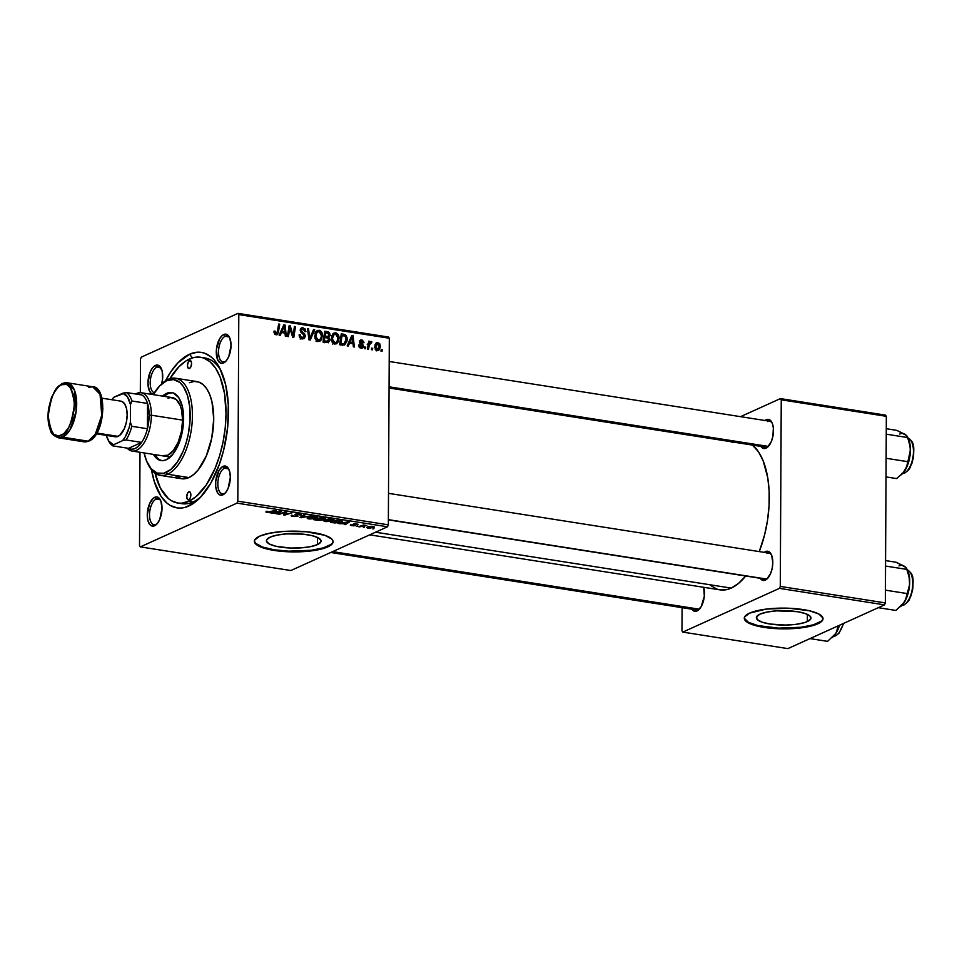 <?xml version="1.0" encoding="UTF-8"?>
<svg xmlns="http://www.w3.org/2000/svg" width="962" height="962" viewBox="0 0 962 962"><rect width="100%" height="100%" fill="white"/><g stroke="black" fill="none" stroke-linecap="round" stroke-linejoin="round"><path stroke-width="1.44" d="M807.322 621.572L807.358 614.381L807.322 621.572L804.196 622.703L795.754 624.374L785.461 625.047L770.009 624.025L762 622.137L757.286 619.588L756.577 616.786L760.004 614.141A27.309 7.203 0.3 0 1 790.74 610.93A27.309 7.203 0.3 0 1 810.978 618.001A27.309 7.203 0.3 0 1 807.322 621.572A27.309 7.203 0.3 0 1 776.574 624.783A27.309 7.203 0.3 0 1 756.348 617.712A27.309 7.203 0.3 0 1 760.004 614.141L767.027 612.06L776.587 610.858L797.306 611.676L805.326 613.564L810.04 616.113L810.738 618.927L807.322 621.572M744.335 617.965A39.346 10.378 -179.7 0 0 774.037 627.873A39.346 10.378 -179.7 0 0 817.736 623.208L817.736 623.845A39.346 10.378 0.3 0 1 773.46 628.463A39.346 10.378 0.3 0 1 744.311 618.277A39.346 10.378 0.3 0 1 749.578 613.131L744.648 616.943L744.396 618.975L745.658 620.995L752.452 624.663L771.019 628.258L786.243 628.859L807.623 626.839L817.736 623.845L820.923 622.005L822.666 620.033L822.919 617.989L818.939 614.057L809.583 610.798L788.78 608.212L766.245 609.09L749.578 613.131A39.346 10.378 0.3 0 1 793.854 608.513A39.346 10.378 0.3 0 1 823.003 618.686A39.346 10.378 0.3 0 1 817.736 623.845L817.736 623.208A39.346 10.378 -179.7 0 0 822.991 618.374M270.081 537.169A27.309 7.203 0.3 0 1 300.829 533.958A27.309 7.203 0.3 0 1 321.055 541.029A27.309 7.203 0.3 0 1 317.4 544.612L317.436 537.421L317.4 544.612L310.377 546.693L300.817 547.883L290.187 548.015L275.745 546.224L269.252 543.963L266.486 541.233L266.666 539.814L270.081 537.169L277.104 535.088L286.664 533.898L302.513 534.102L311.748 535.557L318.23 537.818L320.995 540.548L320.827 541.955L317.4 544.612A27.309 7.203 0.3 0 1 286.664 547.811A27.309 7.203 0.3 0 1 266.426 540.752A27.309 7.203 0.3 0 1 270.081 537.169M254.413 540.993A39.346 10.378 -179.7 0 0 284.115 550.913A39.346 10.378 -179.7 0 0 327.826 546.248L327.826 546.873A39.346 10.378 0.3 0 1 283.537 551.503A39.346 10.378 0.3 0 1 254.389 541.317A39.346 10.378 0.3 0 1 259.656 536.171L254.726 539.983L254.485 542.015L255.736 544.023L258.453 545.947L267.809 549.206L281.108 551.298L296.332 551.899L317.7 549.879L327.826 546.873L332.756 543.061L332.996 541.029L331.746 539.021L324.952 535.353L306.373 531.745L283.537 531.445L269.781 533.176L259.656 536.171A39.346 10.378 0.3 0 1 303.944 531.541A39.346 10.378 0.3 0 1 333.08 541.726A39.346 10.378 0.3 0 1 327.826 546.873L327.826 546.248A39.346 10.378 -179.7 0 0 333.068 541.414M161.424 384.788L162.554 379.16L162.181 371.128L159.5 365.969L155.411 365.428L156.83 367.231A13.119 6.301 -81.1 0 0 150.325 380.567A13.119 6.301 -81.1 0 0 154.413 392.773A13.119 6.301 98.9 0 1 150.325 380.567A13.119 6.301 98.9 0 1 156.83 367.231L160.57 367.821L156.83 367.231A13.119 6.301 98.9 0 1 158.79 366.919A13.119 6.301 98.9 0 1 161.472 368.891A13.119 6.301 -81.1 0 0 156.83 367.231L155.411 365.428A14.755 7.095 98.9 0 1 161.099 368.073A14.755 7.095 98.9 0 1 161.688 383.898M225.012 361.616A13.119 6.301 -81.1 0 0 226.202 360.87A13.119 6.301 98.9 0 1 225.012 361.616A13.119 6.301 98.9 0 1 223.04 361.916A13.119 6.301 98.9 0 1 218.614 349.964A13.119 6.301 98.9 0 1 225.144 336.315L223.737 334.511A14.755 7.095 98.9 0 1 229.413 337.157A14.755 7.095 98.9 0 1 225.589 361.532A14.755 7.095 98.9 0 1 223.581 362.975L226.407 360.606L228.824 356.445L231.036 345.406L229.834 338.059L227.814 335.053L225.168 334.127L222.294 335.425L219.625 338.756L216.438 349.23L217.484 359.415L220.767 363.167L223.581 362.975A14.755 7.095 98.9 0 1 216.282 352.08A14.755 7.095 98.9 0 1 223.737 334.511L225.144 336.315A13.119 6.301 98.9 0 1 227.116 336.003A13.119 6.301 98.9 0 1 229.798 337.975A13.119 6.301 -81.1 0 0 225.144 336.315L228.896 336.904L225.144 336.315A13.119 6.301 -81.1 0 0 218.53 351.924A13.119 6.301 -81.1 0 0 225.012 361.616M224.326 493.494A13.119 6.301 -81.1 0 0 225.505 492.748A13.119 6.301 98.9 0 1 224.326 493.494A13.119 6.301 98.9 0 1 222.354 493.795A13.119 6.301 98.9 0 1 217.917 481.842A13.119 6.301 98.9 0 1 224.459 468.193L223.04 466.39A14.755 7.095 98.9 0 1 228.728 469.035A14.755 7.095 98.9 0 1 224.892 493.41A14.755 7.095 98.9 0 1 222.895 494.853L225.721 492.484L228.126 488.323L230.339 477.284L229.81 472.089L228.234 468.193L224.483 466.005L221.597 467.316L218.939 470.634L215.753 481.108L215.716 486.664L217.701 493.037L220.082 495.045L222.895 494.853A14.755 7.095 98.9 0 1 215.596 483.958A14.755 7.095 98.9 0 1 223.04 466.39L224.459 468.193A13.119 6.301 98.9 0 1 226.419 467.881A13.119 6.301 98.9 0 1 229.1 469.853A13.119 6.301 -81.1 0 0 224.459 468.193L228.198 468.783L224.459 468.193A13.119 6.301 -81.1 0 0 217.833 483.802A13.119 6.301 -81.1 0 0 224.326 493.494M156 524.41A13.119 6.301 -81.1 0 0 157.191 523.665A13.119 6.301 98.9 0 1 156 524.41A13.119 6.301 98.9 0 1 154.028 524.711A13.119 6.301 98.9 0 1 149.603 512.77A13.119 6.301 98.9 0 1 156.133 499.11L154.726 497.306A14.755 7.095 98.9 0 1 160.401 499.951A14.755 7.095 98.9 0 1 156.578 524.326A14.755 7.095 98.9 0 1 154.569 525.769L157.395 523.412L159.812 519.24L162.025 508.201L160.822 500.853L158.802 497.847L156.157 496.933L153.283 498.232L149.483 503.835L147.27 514.874L147.811 520.069L149.387 523.953L151.755 525.961L154.569 525.769A14.755 7.095 98.9 0 1 147.27 514.874A14.755 7.095 98.9 0 1 154.726 497.306L156.133 499.11A13.119 6.301 98.9 0 1 158.105 498.797A13.119 6.301 98.9 0 1 160.786 500.769A13.119 6.301 -81.1 0 0 156.133 499.11L159.884 499.699L156.133 499.11A13.119 6.301 -81.1 0 0 149.519 514.73A13.119 6.301 -81.1 0 0 156 524.41M698.46 609.631L697.029 610.99A14.755 7.095 98.9 0 1 691.858 609.211L694.215 611.183L697.029 610.99L701.142 606.733L704.328 596.26L703.703 587.313A14.755 7.095 98.9 0 1 699.037 609.547A14.755 7.095 98.9 0 1 697.029 610.99L698.46 609.631A13.119 6.301 -81.1 0 0 699.651 608.886A13.119 6.301 98.9 0 1 698.46 609.631A13.119 6.301 98.9 0 1 696.488 609.932L330.748 552.477M763.684 578.607A13.119 6.301 -81.1 0 0 766.786 578.703L765.355 580.062A14.755 7.095 98.9 0 1 760.184 578.282L763.912 580.447L766.786 579.136L770.586 573.544L772.209 568.193L772.799 562.493L771.596 555.158L768.313 551.406L765.499 551.599L766.365 552.705L765.499 551.599A14.755 7.095 98.9 0 1 771.187 554.244A14.755 7.095 98.9 0 1 767.351 578.631A14.755 7.095 98.9 0 1 765.355 580.062L766.786 578.703A13.119 6.301 -81.1 0 0 767.965 577.958A13.119 6.301 98.9 0 1 766.786 578.703A13.119 6.301 98.9 0 1 764.814 579.016L388.371 519.877M771.56 555.074A13.119 6.301 -81.1 0 0 766.918 553.403A13.119 6.301 98.9 0 1 768.878 553.102A13.119 6.301 98.9 0 1 771.56 555.074M760.846 446.38L764.61 448.569L767.484 447.258L771.283 441.654L772.895 436.315L773.364 427.91L772.294 423.28L769.011 419.528L766.197 419.721L767.051 420.827L766.197 419.721A14.755 7.095 98.9 0 1 771.873 422.366A14.755 7.095 98.9 0 1 768.049 446.753A14.755 7.095 98.9 0 1 766.041 448.184L767.472 446.825A13.119 6.301 -81.1 0 0 768.662 446.079A13.119 6.301 98.9 0 1 767.472 446.825A13.119 6.301 98.9 0 1 765.499 447.138L389.057 387.999M772.258 423.196A13.119 6.301 -81.1 0 0 767.604 421.524A13.119 6.301 98.9 0 1 769.576 421.224A13.119 6.301 98.9 0 1 772.258 423.196M151.407 469.203L154.293 481.613L161.063 496.392L166.979 503.138L170.262 505.471L177.357 507.936L181.096 508.056L184.908 507.419L192.616 503.932L200.192 497.607L210.666 483.357L219.3 464.538L223.641 450.228L227.645 427.489L228.319 404.99L225.637 384.656L219.805 368.23L214.406 360.173L211.327 357.142L204.569 353.198L200.95 352.332L197.21 352.224L189.55 354.232L192.412 357.888L189.55 354.232A78.692 37.831 98.9 0 1 219.865 368.35A78.692 37.831 98.9 0 1 199.435 498.364A78.692 37.831 98.9 0 1 188.756 506.036L193.037 501.96A73.773 35.474 -81.1 0 0 201.262 496.464A73.773 35.474 98.9 0 1 193.037 501.96A73.773 35.474 98.9 0 1 181.962 503.691L177.717 503.018A73.773 35.474 98.9 0 1 155.062 473.232M179.858 503.222A73.773 35.474 -81.1 0 0 193.037 501.96L188.78 501.298L195.983 496.669L206.205 485.028L214.959 468.662L219.601 455.796L223.064 441.955L225.24 427.657L226.022 413.456L224.543 393.518L220.009 376.731L215.488 368.025L209.944 361.7L203.607 358.008L200.216 357.203L193.134 357.684L185.906 360.954L178.812 366.883L169.913 378.655A73.773 35.474 98.9 0 1 189.526 358.982A73.773 35.474 98.9 0 1 200.601 357.263L204.858 357.924A73.773 35.474 98.9 0 1 221.019 370.719A73.773 35.474 -81.1 0 0 202.705 357.732M710.365 585.305L716.834 589.081L720.31 589.91L727.537 589.417L731.228 588.095L375.529 532.214L731.228 588.095L738.588 583.369L745.694 576.01A75.409 36.255 -81.1 0 1 731.228 588.095A75.409 36.255 -81.1 0 1 719.913 589.85L369.721 534.836M388.335 524.831L237.818 501.19L238.792 314.598L389.321 338.239L388.335 524.831L387.518 526.791L290.849 570.538L140.32 546.885L236.989 503.138L387.518 526.791L290.849 570.538L140.32 546.885L139.514 545.682L140.007 452.284L139.514 545.682L140.32 546.885L236.989 503.138L237.818 501.19L236.989 503.138L387.518 526.791L388.335 524.831L389.321 338.239L388.504 337.037L389.321 338.239L238.792 314.598L237.818 501.19L388.335 524.831M365.488 348.749L365.74 347.198L364.682 347.029L364.454 348.581L365.488 348.749L365.74 347.198L364.682 347.029L364.454 348.581L365.488 348.749M372.462 349.843L372.715 348.292L371.657 348.136L371.428 349.675L372.462 349.843L372.715 348.292L371.657 348.136L371.428 349.675L372.462 349.843M334.692 344.047L336.58 343.711L338.227 341.919L338.901 336.544L336.423 333.056L333.994 333.02L332.515 334.271L331.349 339.586L333.573 343.65L336.363 343.819L339.057 338.299C339.141 335.51 338.011 333.682 335.654 332.84L332.696 334.042L331.301 338.732C331.277 341.45 332.407 343.23 334.692 344.047M348.268 346.043L349.507 343.218L353.042 343.771L353.355 346.837L354.389 347.005L353.09 335.714L351.827 335.522L347.15 345.863L348.268 346.043L349.507 343.218L353.042 343.771L353.355 346.837L354.389 347.005L353.09 335.714L351.827 335.522L347.15 345.863L348.268 346.043M328.643 337.277L327.549 337.77L330.026 334.788L328.92 335.293L330.026 334.788L328.679 332.07L326.852 332.888L328.679 332.07L327.296 331.662L324.483 332.936L327.296 331.662L324.759 331.265L323.016 342.075L328.138 342.604L329.822 340.344L328.643 337.277L329.954 335.594L329.725 333.225L328.343 331.914L324.759 331.265L323.016 342.075L328.307 342.532L329.882 339.706L328.776 337.217M310.281 340.067L314.682 329.689L313.564 329.509L309.788 338.408L308.537 328.715L307.491 328.559L308.958 339.863L310.281 340.067L314.682 329.689L313.564 329.509L309.788 338.408L308.537 328.715L307.491 328.559L308.958 339.863L310.281 340.067M275.998 334.824L278.439 332.106L277.224 332.66L278.439 332.106L279.714 324.194L278.559 324.711L279.714 324.194L278.667 324.026L277.441 331.674L274.675 334.175L276.07 333.549L275.012 332.046L273.99 332.503L275.108 331.096L273.99 331.601L275.108 331.096L274.074 331.072L273.978 332.07L274.964 334.427L277.753 334.127L279.714 324.194L278.667 324.026L277.02 333.141L275.625 333.381L275.108 331.096L274.026 331.313L275.998 334.824L277.044 334.716M288.432 336.64L289.863 327.477L292.676 337.301L293.771 337.482L295.514 326.671L294.456 326.503L293.025 335.69L290.235 325.841L289.141 325.673L287.385 336.472L288.432 336.64L289.863 327.477L290.644 330.615L291.558 330.231L290.235 325.841L289.141 325.673L287.385 336.472L288.432 336.64M280.243 335.353L281.469 332.527L285.005 333.08L285.317 336.147L286.363 336.315L285.053 325.036L283.79 324.831L279.124 335.173L280.243 335.353L281.469 332.527L285.005 333.08L285.317 336.147L286.363 336.315L285.053 325.036L283.79 324.831L279.124 335.173L280.243 335.353M302.212 338.949L304.425 338.42L305.327 335.678L304.557 333.766L301.455 331.12L301.31 329.798L303.331 329.076L304.858 331.565L305.892 331.613L305.086 328.92L301.936 327.705L300.252 329.617L300.89 332.263L304.172 335.353L303.944 337.193L301.238 337.289L300.192 334.74L299.158 334.716L300.336 338.131L303.872 338.768L305.351 336.183L301.238 330.303L302.97 328.992L304.858 331.565L305.892 331.373L303.006 327.705L301.479 327.862L300.216 330.207L304.317 336.123L302.284 337.662L300.445 336.411L300.192 334.74L299.158 334.716C299.11 337.085 300.132 338.492 302.212 338.949M318.169 341.45L320.057 341.113L321.705 339.321L322.378 333.946L319.901 330.459L317.472 330.423L316.161 331.445L314.827 336.989L317.039 341.053L319.841 341.221L322.535 335.702C322.619 332.912 321.476 331.084 319.131 330.243L316.161 331.445L314.778 336.135C314.754 338.852 315.885 340.632 318.169 341.45M361.628 339.935L359.692 340.813L361.628 339.935L359.451 341.883L362.397 346.164L359.8 347.739L361.039 347.186L359.572 344.937L358.537 345.406L359.572 344.937L358.537 344.913L359.175 347.174L361.88 348.196L363.239 347.174L363.371 345.623L360.51 341.654L361.58 340.933L362.939 342.737L363.925 342.244L362.313 340.115L359.68 340.825L359.656 342.929L362.373 346.428L360.666 347.078L359.572 344.937L358.537 345.069L360.99 348.184L362.361 348.052L363.432 346.236L360.485 341.871L361.58 340.933L362.939 342.737L363.973 342.749L361.628 339.935L360.485 340.055M344.083 345.117L347.198 339.321L346.128 339.802L347.198 339.321L345.021 334.596L343.133 335.449L345.021 334.596L343.759 334.247L341.017 335.497L343.759 334.247L341.282 333.862L339.538 344.673L344.661 344.913L347.005 341.185L347.102 337.963L346.067 335.413L341.282 333.862L339.538 344.673L344.612 344.937M377.116 350.709L379.377 349.711L380.351 346.669L379.822 343.855L377.765 342.484L376.118 343.001L375.084 344.6L375.264 349.447L376.587 350.577L378.379 350.529L380.363 346.248L377.97 342.508L376.647 342.652L374.675 347.126L377.116 350.709M371.152 341.438L368.326 343.494L369.468 342.977L369.745 341.354L368.578 341.883L369.745 341.354L368.699 341.185L367.436 349.05L368.482 349.218L369.54 343.987L371.861 341.835L370.586 341.558L369.468 342.977L369.745 341.354L368.699 341.185L367.436 349.05L368.482 349.218L369.023 346.079L370.923 342.688L371.44 343.025L371.861 341.835L370.671 341.51M382.01 351.334L382.263 349.795L381.205 349.627L380.976 351.178L382.01 351.334L382.263 349.795L381.205 349.627L380.976 351.178L382.01 351.334M141.318 357.13L237.987 313.384L388.504 337.037L237.987 313.384L238.792 314.598L237.987 313.384L141.318 357.13L140.488 359.091L141.318 357.13M140.32 392.652L140.488 359.091L140.32 392.652M356.385 526.394L357.443 526.058L356.385 526.394M363.359 527.489L364.418 527.152L363.359 527.489M324.579 519.925C323.16 520.562 323.472 521.115 325.517 521.584L331.361 521.344L333.91 520.334L333.79 519.504L328.174 519.023L323.749 520.586L325.517 521.584L333.177 520.767L334.139 519.949L332.299 519.071L328.487 518.999L323.725 520.731M339.165 523.689L345.478 523.725L344.252 524.482L345.286 524.651L349.663 521.837L338.047 523.508L345.478 523.725L344.252 524.482L345.286 524.651L349.663 521.837L339.165 523.689M317.893 520.346L321.669 520.25L325.697 518.446L321.332 517.388L313.913 519.72L317.893 520.346L325.228 518.855L325.156 518.049L321.332 517.388L313.913 519.72L317.893 520.346M301.178 517.724L311.255 515.812L301.503 517.267L305.11 514.838L304.076 514.682L299.855 517.508L301.178 517.724L301.178 516.618L301.178 517.724L311.255 515.812L301.503 517.267L305.11 514.838L304.076 514.682L299.855 517.508L301.178 517.724M266.053 511.471L266.053 512.205L269.071 512.409L276.286 510.317L268.795 512.097L266.666 511.255L266.053 511.471L266.823 512.373L270.851 512.024L276.286 510.317L267.556 512.073L267.773 511.387L266.666 511.255L266.053 511.471L266.823 512.373L266.823 511.267L266.823 512.373M279.329 514.285L285.57 512.301L283.574 514.959L284.668 515.127L292.087 512.794L284.788 514.61L286.808 511.964L285.714 511.796L278.283 514.129L285.57 512.301L284.788 514.61L286.808 511.964L285.714 511.796L279.329 514.285M271.14 512.999L277.453 513.035L276.214 513.804L277.26 513.961L281.625 511.159L270.021 512.83L273.917 512.481L277.453 513.035L276.214 513.804L277.26 513.961L281.625 511.159L280.363 510.954L271.14 512.999M300.902 515.151L300.902 514.237L300.902 515.151L299.651 513.936L295.346 514.189L295.274 514.947L295.274 514.225L296.092 515.319L296.104 513.948L296.981 515.812L296.993 514.971L296.753 516.077L293.771 516.197L291.895 515.127C290.632 515.68 291.017 516.125 293.037 516.486L298.076 516.089L296.248 514.598L296.753 514.225L301.178 514.995L299.94 513.985L296.14 513.948L294.937 514.562L296.873 516.017L293.771 516.197L291.895 515.127L291.185 515.885L293.037 516.486L297.835 516.209L296.416 514.333L301.383 514.682M308.056 517.34C306.637 517.977 306.938 518.518 308.994 518.987L315.259 518.638L317.388 517.736L317.063 516.81L311.64 516.438L307.227 517.989L308.994 518.987L316.654 518.169L317.604 517.352L315.776 516.474L311.953 516.402L307.203 518.133M350.757 524.687L351.803 525.721L355.459 525.553L354.269 523.821L357.816 524.807L357.816 524.122L357.816 524.807L356.734 523.857L353.379 524.062L354.521 525.216L354.521 524.543L354.377 525.408L350.757 524.687L350.589 525.408L353.8 525.853L355.736 525.348L354.641 524.122L358.032 524.675L354.87 523.761L353.066 524.326L354.293 525.444L350.276 525.108M333.381 522.775L338.816 522.727L342.364 521.296L337.854 519.985L330.435 522.318L335.113 522.967L341.438 521.981L341.522 520.61L337.854 519.985L330.435 522.318L333.381 522.775M373.737 527.597L373.064 526.43L367.135 527.116L367.941 528.258L374.026 527.453L373.977 526.659L371.332 526.298L366.666 527.404L367.941 528.258L374.386 527.044M359.379 526.863L366.811 525.529L363.72 524.999L358.333 526.695L366.811 525.529L363.72 524.999L359.379 526.863M372.907 528.992L373.965 528.655L372.907 528.992M885.353 602.909L780.278 586.411L781.252 399.819L886.339 416.318L885.353 602.909L884.535 604.87L787.866 648.616L682.779 632.106L779.448 588.359L884.535 604.87L787.866 648.616L682.779 632.106L681.974 630.892L682.094 607.671L681.974 630.892L682.779 632.106L779.448 588.359L780.278 586.411L779.448 588.359L884.535 604.87L885.353 602.909L886.339 416.318L885.521 415.115L886.339 416.318L781.252 399.819L780.278 586.411L885.353 602.909M740.536 416.666L780.435 398.605L885.521 415.115L780.435 398.605L781.252 399.819L780.435 398.605L740.536 416.666M764.946 420.49A14.755 7.095 98.9 0 1 766.197 419.721L764.754 420.647M764.249 552.368A14.755 7.095 98.9 0 1 765.499 551.599L764.056 552.525M759.271 551.587L764.67 534.607L767.556 520.153L769.071 505.507L769.155 491.257L767.784 477.922L763.155 460.762L758.525 451.863L752.488 445.093A75.409 36.255 -81.1 0 1 759.271 551.587M733.284 442.075L731.998 442.616M153.511 394.276A14.755 7.095 98.9 0 1 148.028 381.265A14.755 7.095 98.9 0 1 155.411 365.428L152.585 367.785L150.18 371.957L147.968 382.996L149.17 390.344L151.178 393.35L153.824 394.264M189.55 354.232L178.114 362.674L170.971 371.585L165.512 380.784A78.692 37.831 98.9 0 1 189.55 354.232M200.601 357.263A73.773 35.474 98.9 0 1 225.529 424.482A73.773 35.474 98.9 0 1 188.78 501.298L193.037 501.96L188.756 506.036A78.692 37.831 98.9 0 1 151.527 469.865M767.472 446.825L766.041 448.184A14.755 7.095 98.9 0 1 760.87 446.404M254.485 541.378L255.748 543.398L262.542 547.065L274.086 549.783L288.624 551.154L311.159 550.288L323.328 547.871L331 544.408M744.396 618.35L748.376 622.282L757.731 625.54L778.535 628.126L801.069 627.248L813.251 624.843L820.923 621.368M286.003 511.844L286.003 513.155L286.003 511.844M285.389 512.481L285.377 514.021L285.389 512.481M286.664 513.997L284.788 514.61L284.788 513.155L283.574 514.959L284.668 515.127L292.087 512.794L286.664 513.997M284.68 513.335L284.668 515.127L284.68 513.335M277.26 513.155L277.26 513.961L277.26 513.155M275.156 512.265L280.231 510.978L277.97 512.71L275.156 511.892L280.231 511.315L277.97 512.71L275.156 512.265M291.895 515.127L291.137 515.74M295.346 514.189L295.274 514.947M300.769 514.189L300.769 515.199L300.769 514.189M298.954 514.237L299.807 515.007M297.835 516.209L297.474 515.175M302.657 515.632L302.657 516.534L302.657 515.632M301.503 516.402L301.503 517.267L301.503 516.402M316.666 516.666L316.654 518.169L316.666 516.666M309.067 517.508L315.067 516.378L315.68 517.977L309.74 518.698L309.067 516.955L315.969 517.015L315.837 517.905L312.373 518.746L308.838 518.47L308.441 517.171M316.354 516.582L315.68 517.977M325.228 518.855L325.156 518.049M322.535 519.985L322.462 519.264M319.204 518.554L321.512 517.424L324.17 518.698L319.204 518.554L321.512 517.821L323.917 518.795L319.204 518.554M315.825 519.612L318.338 518.326L321.524 519.817L315.825 519.612L318.326 518.831L321.26 519.913L315.825 519.612M323.28 518.109L324.17 518.698M352.381 525.492L351.936 524.783M353.379 524.062L353.932 524.879M354.75 524.651L354.269 523.821M345.298 523.845L345.286 524.651L345.298 523.845M343.193 522.955L348.268 521.669L346.007 523.4L343.193 522.582L348.256 522.005L346.007 523.4L343.193 522.955M342.376 521.188L341.522 520.61M341.45 520.586L341.438 521.981L341.45 520.586M332.347 522.21L338.035 520.009L340.74 520.442L340.452 521.801L333.682 522.414L332.359 521.717L338.035 520.418L340.74 520.911L339.009 522.282L332.347 522.21M333.189 519.264L333.177 520.767L333.189 519.264M325.589 520.105L331.601 518.975L332.203 520.574L326.262 521.296L325.589 519.552L332.491 519.6L332.359 520.502L328.896 521.344L325.36 521.055L324.964 519.769M332.876 519.997L332.203 520.574M368.242 527.248L372.498 526.358L372.703 527.429L368.47 528.018L368.242 526.719L372.498 526.659L372.703 527.429L370.214 528.03L368.47 528.018L367.737 526.875M320.526 519.167L321.524 519.817M340.74 520.911L340.452 521.801M372.498 526.659L373.22 527.02L372.703 527.429M368.47 528.018L367.737 527.657M289.021 326.395L290.235 325.841L289.021 326.395M292.508 333.429L291.558 330.231L290.656 330.639L292.676 337.301L293.771 337.482L295.514 326.671L294.456 326.503L293.025 335.69L292.508 333.429L291.618 333.838L292.508 333.429M292.292 336.015L293.025 335.69L292.292 336.015M294.348 327.2L295.514 326.671L294.348 327.2M288.768 327.97L289.863 327.477L288.768 327.97M288.347 330.591L289.526 330.05L288.347 330.591M283.357 325.805L285.053 325.036L283.357 325.805M280.014 333.189L281.469 332.527L280.014 333.189M282.046 331.325L283.441 328.246L281.938 328.932L283.441 328.246L284.271 326.118L282.936 326.719L284.271 326.118L284.86 331.758L282.744 332.72L284.86 331.758L280.555 331.998L282.046 331.325L284.271 326.118L284.86 331.758L282.046 331.325M299.17 335.209L300.192 334.74L299.17 335.209M299.194 335.546L300.18 335.101L299.194 335.546M299.483 336.856L300.445 336.411L299.483 336.856M300.685 338.396L302.284 337.662L300.685 338.396M300.192 339.033L302.284 337.662M300.481 328.848L303.006 327.705L300.481 328.848M300.228 329.858L302.97 328.992M300.252 330.748L301.238 330.303L300.252 330.748M300.601 331.818L301.623 331.349L300.601 331.818M302.056 333.393L303.403 332.78L302.056 333.393M304.232 336.688L305.351 336.183L304.232 336.688M302.032 338.203L301.864 338.877M301.84 338.937L302.056 337.999M301.467 330.014L300.853 329.569M307.575 329.16L308.537 328.715L307.575 329.16M308.453 335.918L309.463 335.461L308.453 335.918M308.826 338.852L309.788 338.408L308.826 338.852M313.203 330.351L314.682 329.689L313.203 330.351M316.017 331.649L319.131 330.243L316.017 331.649M315.945 331.746L316.967 332.118M321.464 336.195L322.535 335.702L321.464 336.195M318.65 340.332L318.049 341.438M317.881 341.654L318.843 339.851M317.352 332.383L315.849 331.722M315.813 336.351L316.979 332.431L315.211 333.225L319.083 331.529L321.5 335.425C321.548 338.191 320.466 339.778 318.254 340.175L316.738 340.849L318.254 340.175L315.813 336.351L314.802 336.808L315.813 336.351L316.426 333.249L317.905 331.686L319.637 331.686L320.947 332.972L321.308 337.133L319.709 339.827L317.195 339.706L315.813 336.351M314.646 333.165L319.083 331.529M316.101 341.498L318.254 340.175M326.707 336.94L326.527 337.59M328.739 340.223L329.882 339.706L328.739 340.223M326.431 337.806L326.731 336.676M328.415 336.135L323.725 337.686L326.743 336.327L325.06 336.063L325.601 332.696L328.415 333.297L328.968 335.101L328.415 336.135L323.905 336.592L325.06 336.063L325.601 332.696L324.447 333.213L327.369 332.972L329.004 334.68L328.415 336.135L324.94 337.734M323.701 337.842L324.855 337.325L323.701 337.842M324.266 340.969L324.855 337.325L327.044 337.674L328.848 339.514L327.224 341.378L324.074 342.244L326.202 341.282L323.112 341.498L324.266 340.969L324.855 337.325L328.583 338.42L328.042 341.161L324.266 340.969M324.651 342.7L327.224 341.378M362.397 346.164L361.039 347.186M360.485 341.871L361.58 340.933M359.668 342.953L360.582 342.544L359.668 342.953M360.389 343.867L361.435 343.386L360.389 343.867M361.94 345.13L362.927 344.685L361.94 345.13M362.229 346.777L363.432 346.236L362.229 346.777M351.395 336.484L353.09 335.714L351.395 336.484M348.052 343.867L349.507 343.218L348.052 343.867M350.084 342.003L351.467 338.937L349.976 339.622L351.467 338.937L352.308 336.808L350.974 337.409L352.308 336.808L352.898 342.448L350.769 343.41L352.898 342.448L348.593 342.688L350.084 342.003L352.308 336.808L352.898 342.448L350.084 342.003M343.302 344.059L342.712 345.166M342.496 345.466L343.494 343.542M340.788 343.566L342.123 335.293L340.969 335.81L344.925 335.918L346.164 339.093L344.168 343.662L339.995 344.745L342.123 343.783L339.634 344.095L340.788 343.566L342.123 335.293L344.769 335.834L346.116 338.215L345.466 342.268L343.987 343.735L340.788 343.566M332.539 334.247L335.654 332.84L332.539 334.247M332.467 334.331L333.489 334.716M337.987 338.792L339.057 338.299L337.987 338.792M328.21 341.931L328.463 342.773M333.874 334.98L332.371 334.319M332.335 338.949L333.501 335.017L331.734 335.822L335.606 334.127L338.023 338.023C338.071 340.788 336.989 342.376 334.776 342.773L333.273 343.446L334.776 342.773L332.335 338.949L331.325 339.406L332.335 338.949L333.934 334.596L335.882 334.187L337.47 335.57L337.83 339.73L336.231 342.424L333.718 342.292L332.335 338.949M331.181 335.762L335.606 334.127M332.624 344.083L334.776 342.773M375.613 343.566L377.97 342.508L375.613 343.566M379.293 346.729L380.363 346.248L379.293 346.729M376.322 350.865L376.9 349.386M375.709 347.162L377.922 343.506L379.329 346.079L377.128 349.711L375.974 350.228L377.128 349.711L375.709 347.162L374.687 347.619L375.709 347.162L376.863 343.807L378.439 343.711L379.329 346.079L378.355 349.182L376.455 349.386L375.709 347.162M375.096 344.552L377.922 343.506M376.154 350.348L377.128 349.711M371.548 348.821L372.715 348.292L371.548 348.821M369.516 342.893L371.861 341.835L369.516 342.893M367.219 344.24L370.923 342.688M367.821 346.621L369.023 346.079L367.821 346.621M364.586 347.727L365.74 347.198L364.586 347.727M381.108 350.324L382.263 349.795L381.108 350.324M188.829 491.81A4.101 1.972 98.9 0 1 189.442 491.714A4.101 1.972 98.9 0 1 190.825 495.442A4.101 1.972 98.9 0 1 188.792 499.711L187.35 499.206L186.76 496.693L187.686 492.989L189.225 491.702L190.524 492.797L190.861 494.829L190.248 497.895L188.792 499.711A4.101 1.972 98.9 0 1 188.179 499.807A4.101 1.972 98.9 0 1 186.784 496.079A4.101 1.972 98.9 0 1 188.829 491.81L190.007 491.991L188.829 491.81M189.514 360.558A4.101 1.972 98.9 0 1 190.127 360.461A4.101 1.972 98.9 0 1 191.522 364.201A4.101 1.972 98.9 0 1 189.478 368.47L188.035 367.965L187.446 365.44L188.372 361.736L189.911 360.461L191.21 361.544L191.546 363.588L190.933 366.654L189.478 368.47A4.101 1.972 98.9 0 1 188.865 368.566A4.101 1.972 98.9 0 1 187.482 364.826A4.101 1.972 98.9 0 1 189.514 360.558L190.692 360.75L189.514 360.558M172.475 392.7A34.428 16.558 -81.1 0 0 168.025 393.578L166.606 393.362A34.428 16.558 98.9 0 1 171.777 392.556A34.428 16.558 98.9 0 1 183.405 423.929A34.428 16.558 98.9 0 1 166.258 459.776L162.903 460.654L159.692 460.221L156.734 458.501L153.427 454.401A34.428 16.558 98.9 0 0 161.087 460.582A34.428 16.558 98.9 0 0 166.258 459.776L172.859 454.268L178.475 444.54L182.263 432.082L183.634 418.783L182.395 406.673L178.716 397.583L173.172 392.905L169.961 392.484L166.606 393.362L168.025 393.578L164.009 396.32A34.428 16.558 -81.1 0 1 168.025 393.578L172.475 392.7M147.883 463.9L148.653 465.404A49.182 23.653 -81.1 0 0 167.604 474.23L166.198 472.426A47.547 22.86 98.9 0 1 147.883 463.9A47.547 22.86 98.9 0 1 144.144 452.934L146.549 460.978L151.178 468.831L157.119 473.051L163.865 473.256L170.827 469.444L177.417 461.94L183.057 451.394L186.051 443.109L188.287 434.187L190.055 420.358L189.779 407.082L187.494 395.466L183.405 386.544L179.834 382.467L173.557 379.569L166.666 380.712L168.097 379.353A49.182 23.653 -81.1 0 0 161.424 384.151L160.221 385.353A47.547 22.86 98.9 0 1 166.666 380.712L159.764 385.81L153.307 394.636A47.547 22.86 98.9 0 1 160.221 385.353M160.221 475.372L181.517 478.727A49.182 23.653 -81.1 0 0 188.901 477.573L167.604 474.23A49.182 23.653 98.9 0 1 160.221 475.372A49.182 23.653 98.9 0 1 148.268 464.634M160.822 384.764A49.182 23.653 98.9 0 1 168.097 379.353A49.182 23.653 98.9 0 1 175.481 378.21A49.182 23.653 98.9 0 1 192.099 423.015A49.182 23.653 98.9 0 1 167.604 474.23L188.901 477.573L181.782 478.763L175.288 475.757M154.954 472.787L160.426 488.179L168.362 498.569L171.452 500.757L178.09 503.078L181.602 503.186L188.78 501.298A73.773 35.474 98.9 0 1 177.705 503.018M168.001 398.328A29.509 14.189 98.9 0 1 172.426 397.643A29.509 14.189 98.9 0 1 182.407 424.531A29.509 14.189 98.9 0 1 167.701 455.254A29.509 14.189 98.9 0 1 163.275 455.94M189.406 382.696L194.192 381.445L198.785 382.058L203.018 384.511L206.71 388.732L209.728 394.54L211.953 401.707L213.732 419.011L211.76 438.011L206.349 455.82L198.328 469.709L193.699 474.494L188.901 477.573A49.182 23.653 -81.1 0 0 213.408 426.37A49.182 23.653 -81.1 0 0 196.789 381.553L175.481 378.21M162.59 396.091L166.606 393.362A34.428 16.558 98.9 0 0 162.59 396.091M167.604 474.23A49.182 23.653 -81.1 0 0 192.424 415.668A49.182 23.653 -81.1 0 0 168.097 379.353L166.666 380.712A47.547 22.86 98.9 0 1 190.187 415.812A47.547 22.86 98.9 0 1 166.198 472.426L167.604 474.23M161.808 460.654A34.428 16.558 -81.1 0 1 154.846 454.617L158.153 458.73L161.111 460.449M170.875 397.571L176.166 399.422L180.195 405.435L181.529 409.728L182.6 420.117L181.421 431.517L178.174 442.195L173.352 450.529L167.701 455.254L162.073 455.639M843.782 623.304L839.02 633.236L835.737 635.822A0.986 0.818 -114.3 0 1 835.329 635.87L834.162 635.69L835.329 635.87A18.037 8.67 -81.1 0 0 843.193 623.568A18.037 8.67 98.9 0 1 835.329 635.87A0.986 0.818 65.7 0 0 835.75 635.822L832.623 636.303M833.561 636.339A18.037 8.67 -81.1 0 0 835.329 635.87M809.98 638.6L827.56 641.365L809.98 638.6M833.212 636.688L833.212 636.688A21.633 10.402 -81.1 0 0 833.417 636.483A21.633 10.402 -81.1 0 0 835.906 633.357L838.395 625.745L835.906 633.357L827.56 641.365L835.906 633.357L839.525 625.24A21.633 10.402 -81.1 0 1 835.906 633.357L833.284 636.616M843.638 623.376L839.453 632.335M833.417 636.483L832.31 637.578M699.23 609.187L332.672 551.611L699.23 609.187M388.371 519.648L766.005 578.968L388.371 519.648M905.579 567.267L896.139 562.253L885.581 560.593L896.139 562.253L904.412 566.281A21.633 10.402 -81.1 0 0 899.025 565.933M907.491 570.021A18.037 8.67 98.9 0 1 912.529 587.193A18.037 8.67 98.9 0 1 903.643 604.954A0.986 0.818 65.7 0 0 904.064 604.906A0.986 0.818 -114.3 0 1 903.643 604.954A18.037 8.67 -81.1 0 0 912.541 587.145A18.037 8.67 -81.1 0 0 907.443 569.997M902.476 604.773L903.643 604.954L902.476 604.773M903.15 565.656L905.591 567.171L906.889 569.408L885.557 566.053L906.889 569.408L909.535 578.739L909.499 585.028L906.216 597.931L904.22 602.428L895.887 610.449L878.306 607.683L895.887 610.449L904.22 602.428L908.224 593.001L909.619 584.68L908.946 574.302L906.637 568.434M885.425 590.151L906.757 593.506L885.425 590.151M901.526 605.771L901.526 605.771A21.633 10.402 -81.1 0 0 901.743 605.567A21.633 10.402 -81.1 0 0 904.22 602.428A21.633 10.402 -81.1 0 0 909.727 581.914A21.633 10.402 -81.1 0 0 907.358 569.817M901.598 605.699L905.434 600.168L909.499 585.028L909.535 578.739L906.769 568.734M901.887 605.423A18.037 8.67 -81.1 0 0 903.643 604.954M911.723 575.36L912.493 577.837M912.962 580.711L912.926 587.121M912.433 590.427L910.557 596.596L907.767 601.418M901.743 605.567L900.624 606.661M904.412 566.281L906.36 567.989M389.069 386.82L768.241 446.392L389.069 386.82M906.276 435.389L896.824 430.375L886.267 428.715L896.824 430.375L905.098 434.403A21.633 10.402 -81.1 0 0 899.711 434.054M908.188 438.131A18.037 8.67 98.9 0 1 913.227 455.315A18.037 8.67 98.9 0 1 904.34 473.076A0.986 0.818 65.7 0 0 904.761 473.015A0.986 0.818 -114.3 0 1 904.34 473.076A18.037 8.67 -81.1 0 0 913.227 455.267A18.037 8.67 -81.1 0 0 908.14 438.119M903.174 472.895L904.34 473.076L903.174 472.895M903.835 433.766L906.288 435.293L907.575 437.53L886.242 434.175L907.575 437.53L909.643 443.71L910.413 450.036L906.901 466.053L903.294 472.715L896.572 478.571L886.014 476.911L896.572 478.571L903.294 472.715L906.096 468.506L908.91 461.123L910.305 452.801L910.076 444.793L908.032 437.914M886.11 458.273L907.455 461.628L886.11 458.273M902.212 473.893L902.212 473.893A21.633 10.402 -81.1 0 0 902.428 473.689A21.633 10.402 -81.1 0 0 904.917 470.55A21.633 10.402 -81.1 0 0 910.413 450.036A21.633 10.402 -81.1 0 0 908.044 437.938L907.334 436.556M902.296 473.821L906.132 468.29L910.184 453.15L910.22 446.861L907.467 436.856M902.572 473.544A18.037 8.67 -81.1 0 0 904.34 473.076M912.409 443.47L913.191 445.959M913.659 448.833L913.623 455.242M913.118 458.549L911.242 464.718L908.465 469.54M902.428 473.689L901.31 474.771M905.098 434.403L907.058 436.111M107.912 439.574L108.694 441.089A27.874 13.396 -81.1 0 0 112.891 445.887L113.468 444.769A26.227 12.614 98.9 0 1 107.912 439.574A26.227 12.614 98.9 0 1 106.301 435.377L108.79 441.065L113.468 444.769L122.583 440.644L125.12 437.073L129.112 427.657L130.387 422.222L130.483 404.617L131.926 400.998A27.874 13.396 -81.1 0 0 126.25 392.52L141.871 394.973L126.25 392.52A27.874 13.396 98.9 0 1 131.926 400.998L147.547 403.451L147.414 428.751L131.794 426.298L130.387 422.222L130.483 404.617L131.926 400.998L147.547 403.451A27.874 13.396 -81.1 0 0 141.871 394.973L137.037 394.216A27.874 13.396 98.9 0 1 141.871 394.973A27.874 13.396 98.9 0 1 147.547 403.451A27.874 13.396 98.9 0 1 149.122 415.356L151.359 415.211A29.509 14.189 -81.1 0 0 135.654 393.999A29.509 14.189 98.9 0 1 141.186 392.736A29.509 14.189 98.9 0 1 151.359 415.211L182.6 420.117L151.359 415.211A29.509 14.189 98.9 0 1 132.034 451.034A29.509 14.189 98.9 0 1 127.152 448.136A29.509 14.189 -81.1 0 0 142.785 444.757A29.509 14.189 -81.1 0 0 151.359 415.211L149.122 415.356L147.547 403.451L147.414 428.751L149.122 415.356A27.874 13.396 98.9 0 1 147.414 428.751A27.874 13.396 98.9 0 1 141.618 442.412L128.511 448.34L131.674 449.266L135.053 448.545L138.432 446.212L141.618 442.412A27.874 13.396 98.9 0 1 128.511 448.34L112.891 445.887L113.468 444.769L122.583 440.644L125.998 439.959L141.618 442.412L128.511 448.34L112.891 445.887A27.874 13.396 98.9 0 1 108.309 440.307M126.25 392.52L113.708 397.33L111.905 399.747A26.227 12.614 98.9 0 1 113.708 397.33L122.835 393.205A26.227 12.614 98.9 0 1 130.483 404.617L127.513 396.897L122.835 393.205L126.25 392.52M141.618 442.412A27.874 13.396 -81.1 0 0 147.414 428.751L131.794 426.298A27.874 13.396 98.9 0 1 125.998 439.959L141.618 442.412M125.998 439.959A27.874 13.396 -81.1 0 0 131.794 426.298L130.387 422.222A26.227 12.614 98.9 0 1 122.583 440.644L125.998 439.959M92.653 386.772C107.696 386.339 105.507 435.028 88.877 441.089A1.635 1.371 -114.3 0 1 88.191 441.185A1.635 1.371 65.7 0 0 88.889 441.089L84.007 441.835L58.441 437.818L62.626 437.169A1.635 1.371 -114.3 0 1 61.219 435.365C55.014 439.598 50.685 433.153 48.244 415.993C50.878 396.536 55.291 386.123 61.484 384.764A1.635 1.371 -114.3 0 1 62.915 383.405A27.874 13.396 98.9 0 1 67.099 382.756A27.874 13.396 98.9 0 1 76.515 408.153A27.874 13.396 98.9 0 1 62.626 437.169A27.874 13.396 98.9 0 1 58.441 437.818C53.427 435.666 50.818 433.273 50.589 430.615C48.028 424.507 47.391 417.027 48.665 408.201L51.515 397.354L57.467 387.133L62.229 383.489A1.635 1.371 65.7 0 0 61.484 384.764L58.922 386.399L54.173 392.316L50.529 400.938L48.521 410.942L48.473 420.815L50.373 429.052L53.956 434.391L58.658 436.026L63.781 433.718L68.518 427.801L72.174 419.179L74.182 409.175L74.23 399.302L73.509 394.901L70.707 387.975L66.486 384.415L61.484 384.764C67.689 380.519 72.006 386.977 74.459 404.124C71.813 423.581 67.4 433.994 61.219 435.365A1.635 1.371 65.7 0 0 62.626 437.169L88.191 441.185L84.007 441.835A27.874 13.396 -81.1 0 0 88.191 441.185L62.626 437.169L69.805 430.11L76.166 411.255L74.471 390.235L67.099 382.756L92.653 386.772L100.036 394.252L101.731 415.271L95.358 434.127L88.191 441.185A27.874 13.396 -81.1 0 0 102.068 412.157A27.874 13.396 -81.1 0 0 92.653 386.772L88.468 387.421M96.344 433.814L115.356 436.796A18.037 8.67 -81.1 0 0 118.061 436.375L96.813 433.044L118.061 436.375A18.037 8.67 -81.1 0 0 127.044 417.604A18.037 8.67 -81.1 0 0 120.947 401.166L101.948 398.184M94.649 435.63L98.93 428.222L101.804 418.723L102.862 408.585L100.721 395.538M121.681 401.358L124.591 403.799L126.515 408.561L127.164 414.911L126.443 421.873L124.459 428.403L119.817 435.245L116.306 436.844L113.071 435.714M823.003 618.061L823.003 618.686M333.092 541.101L333.08 541.726M254.401 540.68L254.389 541.317M744.311 617.652L744.311 618.277M296.993 515.86L296.993 514.971M300.108 514.718L300.108 514.021M324.422 518.482L324.422 517.881M321.813 519.576L321.813 518.939M354.533 525.264L354.533 524.555M341.149 521.236L341.149 520.514M332.876 519.985L332.876 519.179M276.611 333.489L274.807 334.307M361.832 347.114L360.077 347.907M361.027 340.993L359.463 341.702M344.168 343.662L340.897 345.154M141.186 392.736L172.426 397.643M388.504 493.35L768.878 553.102M906.541 569.745C914.73 573.556 912.974 580.375 912.818 588.9L911.074 595.67C908.741 599.542 910.882 599.831 904.064 604.906L900.937 605.375M769.576 421.224L389.201 361.471M907.226 437.866C915.427 441.678 913.659 448.496 913.515 457.022L911.772 463.792C909.427 467.664 911.567 467.953 904.749 473.027L901.634 473.496M170.274 457.046L132.034 451.034M67.099 382.756L62.229 383.489"/></g></svg>
